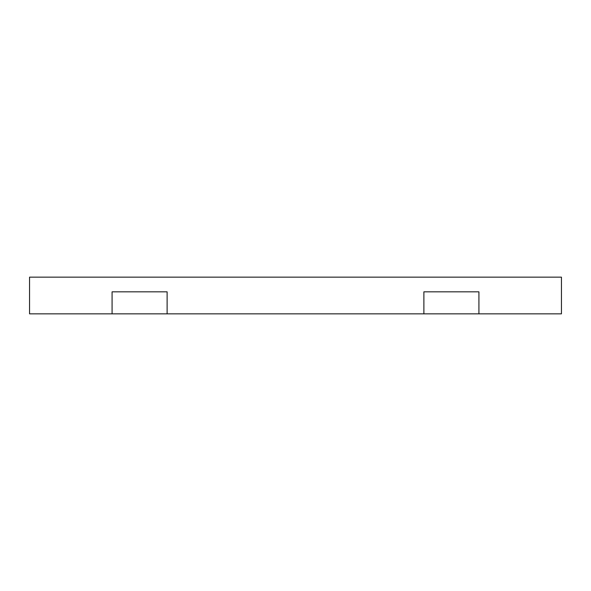 <?xml version="1.0" encoding="UTF-8"?>
<svg xmlns="http://www.w3.org/2000/svg" width="591" height="591" viewBox="0 0 591 591"><rect width="100%" height="100%" fill="white"/><g stroke="black" fill="none" stroke-linecap="round" stroke-linejoin="round"><path stroke-width="0.89" d="M561.45 277.157L561.45 313.843L29.55 313.843L29.55 277.157L561.45 277.157M112.083 313.843L112.083 291.828L167.113 291.828L167.113 313.843M423.887 313.843L423.887 291.828L478.917 291.828L478.917 313.843"/></g></svg>
